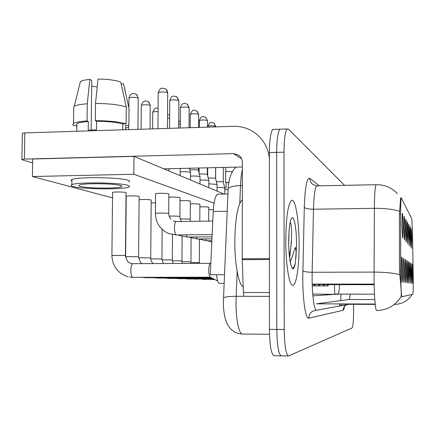 <?xml version="1.0" encoding="UTF-8"?>
<svg xmlns="http://www.w3.org/2000/svg" width="435" height="435" viewBox="0 0 435 435"><rect width="100%" height="100%" fill="white"/><g stroke="black" fill="none" stroke-linecap="round" stroke-linejoin="round"><path stroke-width="0.65" d="M409.933 236.151L410.118 226.608C410.379 226.369 410.564 229.897 410.673 237.195L410.401 246.884L409.933 236.151M408.579 234.231L408.78 224.368C409.063 224.063 409.259 227.728 409.373 235.357L409.079 245.389L408.579 234.231M407.116 232.159L407.334 221.959C407.638 221.573 407.856 225.379 407.976 233.377L407.649 243.774L407.116 232.159M405.534 229.919L405.773 219.354C406.105 218.876 406.333 222.84 406.464 231.235C406.507 238.222 406.388 241.816 406.105 242.029L405.534 229.919M403.821 227.489L404.071 216.538C404.436 215.95 404.691 220.077 404.827 228.919C404.871 236.2 404.735 239.941 404.43 240.136L403.821 227.489M401.945 224.835L402.223 213.476C402.625 212.753 402.897 217.06 403.049 226.396C403.087 234.003 402.94 237.896 402.603 238.07L401.945 224.835M411.195 237.934L411.363 228.696L411.88 238.907L411.635 248.282L411.195 237.934M410.939 273.136L411.135 263.327L411.646 273.414L411.374 283.337L410.939 273.136M409.645 272.631L409.852 262.479C410.118 262.223 410.297 265.703 410.406 272.924L410.107 283.212L409.645 272.631M408.247 272.087L408.476 261.565C408.759 261.245 408.96 264.861 409.069 272.402L408.737 283.071L408.247 272.087M406.741 271.494L406.986 260.581C407.296 260.184 407.508 263.942 407.628 271.842C407.666 279.036 407.546 282.734 407.263 282.924L406.741 271.494M405.105 270.858L405.371 259.521C405.708 259.032 405.942 262.936 406.067 271.233C406.105 278.748 405.975 282.592 405.665 282.761L405.105 270.858M403.327 270.162L403.615 258.374C403.984 257.776 404.24 261.843 404.371 270.57C404.414 278.438 404.262 282.445 403.925 282.587L403.327 270.162M401.385 269.401L401.701 257.128C402.109 256.394 402.38 260.636 402.527 269.847C402.565 278.106 402.397 282.288 402.027 282.391L401.385 269.401M412.146 273.604L412.32 264.116L412.804 273.865L412.554 283.451L412.146 273.604M413.19 275.208L413.223 278.003C413.293 287.546 413.174 292.956 412.869 294.229L401.929 296.757C401.347 297.328 400.7 283.914 400.7 270.787L400.624 214.009C400.635 204.597 400.847 199.225 401.26 197.909L411.825 218.816L412.51 233.22L413.19 275.208M312.885 295.871L338.049 294.12C338.762 293.614 339.262 290.477 339.545 284.718M341.529 305.674L341.649 303.913M224.476 274.746L210.29 274.779L213.221 211.486C213.835 201.405 215.325 195.625 217.701 194.157L218.664 194.135M216.576 274.768C217.157 280.493 218.169 283.359 219.599 283.364L224.107 283.364M400.575 282.984L400.662 281.053M374.16 284.707L327.729 284.653M374.16 284.631L323.586 284.577M374.154 284.555L319.138 284.495M374.154 284.474L314.353 284.408M327.234 284.653L327.941 285.92L328.512 284.724L327.941 285.92L327.234 284.653M313.749 284.408L314.641 285.833L315.337 284.501L314.641 285.833L313.749 284.408M318.578 284.495L319.393 285.866L320.046 284.577L319.393 285.866L318.578 284.495M323.058 284.577L323.819 285.893L324.428 284.653L323.819 285.893L323.058 284.577M299.079 244.595C299.128 220.235 295.349 197.403 291.358 200.551C287.926 204.412 286.067 217.821 285.784 240.772C285.73 265.747 289.569 287.508 293.228 285.219C296.61 284.099 299.188 265.23 299.079 244.595C299.128 220.235 295.349 197.403 291.358 200.551C287.926 204.412 286.067 217.821 285.784 240.772C285.73 265.747 289.569 287.508 293.228 285.219C296.61 284.099 299.188 265.23 299.079 244.595M401.799 296.605L401.119 296.55C401.462 294.517 401.119 288.323 400.091 277.96L399.493 270.793L399.433 214.025L400.619 197.92L401.26 197.909M281.184 129.162L279.95 129.2C277.9 131.756 276.807 139.477 276.676 152.37L276.812 329.436C277.122 346.032 278.645 354.835 281.38 355.863L281.57 355.803M401.532 295.12L401.255 295.175M344.531 185.326L288.421 129.059L287.111 128.983C285.153 131.539 284.109 139.271 283.99 152.179L284.224 329.502C284.523 346.113 285.985 354.933 288.606 355.96L352.132 327.936C353.068 326.516 353.546 320.899 353.573 311.096L353.53 304.315M291.314 243.687L291.292 241.637M274.093 129.38L272.805 129.423C270.668 131.974 269.526 139.684 269.379 152.56L269.428 329.377C269.738 345.945 271.32 354.742 274.17 355.765L281.092 355.857M287.111 128.983L279.95 129.2C277.9 131.756 276.807 139.477 276.676 152.37L276.812 329.436C277.122 346.032 278.645 354.835 281.38 355.863L288.334 355.955M217.065 187.267L224.764 187.838M216.407 181.612L223.215 181.803L224.732 187.724M208.838 183.815L217.098 184.418M208.202 177.991L215.494 178.165L217.065 184.288M200.002 180.112L201.758 180.036C205.228 180.003 207.555 180.172 208.735 180.547L208.882 180.753M199.393 174.13L202.183 173.875L207.218 174.261L208.843 180.607M190.476 176.137L192.607 176.034C196.207 176.001 198.632 176.18 199.888 176.583L200.051 176.817M189.937 170.123L193.064 169.65L198.322 170.063L200.008 176.648M189.916 170.052L189.937 168.214M242.322 199.757C237.76 204.173 235.259 217.968 234.808 241.142C234.672 263.958 238.69 284.963 243.187 286.812M242.273 230.349L242.235 251.936M289.677 257.83L291.151 243.687C291.765 234.568 291.667 227.924 290.857 223.753L290.188 221.948M289.079 252.778C289.732 259.07 290.542 263.697 291.521 266.655L292.467 268.754L293.136 268.803C294.006 268.341 294.756 266.356 295.398 262.838L296.132 251.68L295.534 247.395L294.055 250.701C292.858 255.383 291.635 258.863 290.39 261.141M290.515 249.538L289.378 255.535M289.052 230.561L288.693 244.481M295.398 262.838C294.538 265.97 293.538 267.911 292.396 268.651M227.886 189.617L224.737 189.676M269.379 158.367C268.134 147.644 263.3 139.129 254.867 132.822C248.456 128.314 241.322 126.15 233.47 126.329L24.828 132.898L24.382 159.096L233.41 153.631L238.13 154.876C240.859 156.649 242.279 159.205 242.382 162.538L242.224 258.825L269.406 258.678M22.332 133.588L22.343 133.251L24.828 132.898M24.382 159.096L21.891 159.389L22.169 159.775L32.625 162.907M163.783 168.823L242.377 166.98M269.417 296.36L244.318 296.311C243.817 296.159 243.508 294.897 243.388 292.532L242.224 258.825M168.677 193.809L168.655 193.803C167.073 193.156 156.464 193.102 155.583 193.738L155.605 193.977M179.878 197.566L179.856 197.561C177.17 197.066 173.494 196.957 168.823 197.229M190.204 201.03L190.187 201.024C187.887 200.589 184.494 200.475 180.014 200.687M125.802 192.509L125.78 192.504C123.926 191.857 113.513 191.77 112.556 192.395L112.578 192.661M138.912 196.37L138.89 196.364C137.172 195.761 127.036 195.69 126.188 196.283M199.763 204.238L199.747 204.227C197.751 203.841 194.614 203.732 190.334 203.895M208.626 207.207L208.615 207.201C206.864 206.859 203.95 206.75 199.877 206.875M150.983 199.926L150.967 199.921C147.22 199.382 143.273 199.322 139.108 199.747M213.324 209.643L208.735 209.654M214.047 203.183L133.801 174.25L32.402 176.534L112.524 197.892M155.534 202.775L151.168 202.976M224.074 194.037L133.969 156.361L32.69 159.003L32.402 176.534M133.801 174.25L133.969 156.361M228.794 182.656L225.569 182.401L225.841 167.372M224.743 188.067L226.053 188.056L226.064 182.635M228.832 182.423L225.569 182.401M232.426 171.673L225.602 171.542M80.377 186.365C87.147 188.458 117.814 188.736 121.37 186.751C122.224 186.365 122.001 185.962 120.696 185.549C115.074 183.434 83.172 183.026 79.453 185.038C78.447 185.468 78.751 185.914 80.377 186.365M91.671 86.212L97.195 86.94M126.27 107.043C119.364 104.732 109.109 103.541 95.504 103.459L98.005 79.04C107.853 79.17 115.433 80.17 120.751 82.046L126.27 107.043L126.101 123.91L122.8 124.019L122.741 129.815M122.8 124.019C116.781 122.268 108.032 121.349 96.559 121.262L95.303 120.664L95.504 103.459M91.138 129.956L91.741 80.497L89.827 79.382L87.272 103.764L87.054 120.941L88.338 121.534L88.234 130.108L96.456 129.847L96.559 121.262M88.338 121.534C82.422 121.969 78.605 122.708 76.897 123.747L76.794 131.261M128.934 181.999C130.06 181.455 129.771 180.895 128.075 180.313C120.718 177.29 77.049 176.675 71.938 179.546C70.856 180.019 70.851 180.503 71.916 181.009M128.026 185.397C120.664 182.521 76.979 181.933 71.867 184.674C70.459 185.272 70.9 185.886 73.189 186.512C82.666 189.35 124.078 189.698 128.885 187.006C130.011 186.49 129.722 185.957 128.026 185.397M125.574 126.694L125.59 125.421L128.863 125.318L129.021 108.592L123.545 83.808L121.158 83.906M125.557 128.309L128.629 127.096L128.863 125.318M126.101 123.91C119.19 121.816 108.924 120.734 95.303 120.664M87.054 120.941C80.056 121.425 75.549 122.273 73.537 123.486L72.743 124.54L73.499 125.628L76.734 125.525M129.135 110.224L129.021 108.592M87.272 103.764C80.905 104.248 76.576 105.074 74.287 106.254L73.765 106.575L73.537 123.486M123.73 84.651L123.545 83.808M89.827 79.382C85.26 79.823 82.128 80.54 80.421 81.524L74.287 106.254M125.546 129.728L125.59 125.421M76.701 125.525L76.68 127.004M210.301 277.182L210.165 277.111C209.289 276.214 208.822 273.892 208.767 270.13C208.827 266.856 209.224 264.67 209.964 263.577L210.496 263.305M180.188 171.863L182.738 171.722C186.479 171.684 189.018 171.879 190.356 172.309L190.535 172.581M400.7 270.787L399.493 270.793M400.624 214.009L399.433 214.025M338.049 294.12L374.491 294.174L338 294.131M227.19 211.279L213.221 211.486M345.934 299.922L349.039 299.503L374.807 299.568L349.039 299.503C349.522 299.269 349.93 297.48 350.257 294.136M344.563 306.332C344.123 308.801 343.634 310.117 343.106 310.275L308.681 318.197C309.144 313.347 311.775 310.693 316.566 310.231L349.033 304.304L349.403 303.935M308.681 318.197C305.707 319.518 302.749 300.286 302.76 277.921L304.299 207.305C305.044 187.034 306.865 177.36 309.769 178.279L319.219 185.821M399.721 274.61C393.381 272.973 384.823 272.136 374.051 272.092L312.156 272.267L312.107 277.981C312.112 295.718 314.32 311.117 316.566 310.231M401.119 296.55C395.458 305.544 387.302 310.193 376.666 310.503C375.454 311.411 374.165 295.827 374.056 277.878L374.388 208.321C374.524 194.543 375.068 186.675 376.025 184.712L376.427 184.701M340.681 299.976L341.067 294.131M340.252 303.907L339.931 305.968M399.558 211.323C393.311 209.257 384.921 208.256 374.388 208.321L313.472 209.23L312.156 272.267C307.153 272.185 304.049 271.674 302.831 270.728M394.257 304.456C402.016 304.201 408.008 300.841 412.233 294.375M344.835 305.071L344.939 303.924L344.765 305.087M284.224 329.502L269.428 329.377M283.99 152.179L269.379 152.56M317.49 185.854L316.74 185.87C314.956 187.822 313.869 195.609 313.472 209.23C308.546 209.186 305.49 208.544 304.299 207.305M346.586 304.75L349.06 304.299L375.22 304.386L349.033 304.304C345.417 304.652 343.443 306.642 343.106 310.275M397.459 193.684C391.701 187.567 384.556 184.576 376.025 184.712L316.74 185.87L313.08 184.57C310.949 183.021 309.845 180.927 309.769 178.279M375.182 304.022L316.544 303.826L346.168 299.889M339.148 306.109L340.377 303.907M312.727 294.055L334.716 294.354M334.477 284.718L334.711 294.087L338.261 293.935M237.108 271.228L235.998 302.097C235.884 319.926 239.212 335.086 242.763 334.042L269.51 334.287M244.247 296.3L236.118 296.284C229.332 296.327 225.123 296.855 223.487 297.861L223.443 298.823M342.878 305.43L342.916 303.913M242.371 169.628C241.398 173.821 240.772 179.149 240.501 185.604L242.344 185.566M242.317 334.042C231.828 333.302 223.438 326 223.372 301.901L228.163 188.491C229.783 186.789 233.899 185.827 240.501 185.604L239.799 203.303M236.123 167.127C233.492 169.345 231.404 172.891 229.865 177.763C228.582 183.706 228.016 187.284 228.163 188.491L228.092 190.084M214.77 279.493L204.983 279.248M190.987 262.506L199.295 262.599L199.393 263.365M189.388 127.716L189.046 127.319L189.361 127.716M214.27 279.232L196.729 278.982M181.999 261.68L190.889 261.778L191.134 263.403M178.736 120.843L180.286 122.007M213.737 278.955L188.431 278.998L187.887 278.699M172.352 260.799L181.89 260.897L182.406 263.441M178.714 123.964L180.275 124.176M213.161 278.661L178.986 278.715L178.393 278.395M161.978 259.858L172.233 259.956L173.173 263.485M167.529 117.972L169.617 118.108M212.536 278.335L168.829 278.411L168.171 278.063M150.782 258.852L161.842 258.939L163.402 263.528M152.761 112.409L152.761 112.17C153.511 111.697 155.279 111.523 158.068 111.643M215.755 126.362L214.015 123.1L215.749 126.884M207.876 126.454L207.876 126.286C210.252 125.584 212.851 125.584 215.673 126.286M207.522 120.62L205.717 117.243L207.522 120.81L207.495 127.145M199.36 120.718L199.366 120.522C201.824 119.788 204.515 119.788 207.435 120.538M190.22 114.557L190.22 114.334C193.58 107.771 193.901 110.615 196.81 110.947L198.675 114.666L198.616 127.428M211.867 240.74L206.576 240.762L205.663 238.918M190.149 127.694L190.22 114.334C192.77 113.551 195.56 113.562 198.583 114.361M291.445 243.687L291.396 239.826M290.27 222.769L290.178 221.997M295.93 257.852L296.578 243.872C296.322 228.995 295.022 220.213 292.673 217.533C290.259 218.017 288.927 226.042 288.661 241.599C288.802 253.714 289.753 262.066 291.521 266.655M233.41 153.631L241.566 158.748M269.406 259.488L242.241 259.635M243.388 292.532L269.417 292.559M141.321 105.602L141.321 105.324C143.11 100.208 144.975 101.491 145.159 101.116C145.529 100.849 146.503 101.05 148.074 101.719L149.558 103.274L150.227 105.808L150.042 128.956M211.861 277.987L157.867 278.079L157.138 277.704M138.667 257.77L150.727 257.917C150.831 260.282 151.619 262.164 153.098 263.577M141.114 129.238L141.321 105.324C143.941 104.52 146.861 104.547 150.086 105.417M128.95 98.245L128.956 97.918C130.766 92.682 132.784 93.927 132.974 93.563C133.42 93.307 134.42 93.52 135.976 94.199L137.514 95.814L138.221 98.489L137.944 129.336M211.127 277.606L145.997 277.726L145.187 277.312M125.623 257.281L125.623 256.617L138.602 256.742C139.613 261.103 140.875 263.398 142.375 263.626M128.858 107.842L128.956 97.918C131.674 97.07 134.714 97.108 138.058 98.044M124.388 87.609L125.193 90.551M210.322 277.193L132.827 277.329C131.577 276.687 130.908 274.376 130.826 270.385C130.978 266.486 131.669 264.246 132.903 263.67L133.175 263.67M111.909 255.405L125.438 255.47C126.313 260.396 128.211 263.044 131.131 263.398L132.903 263.67L210.328 263.311M180.373 107.918L180.373 107.662C181.422 103.535 183.728 103.612 183.749 103.546C183.706 103.144 184.859 103.351 187.208 104.166L189.149 108.054L189.04 127.727M211.954 238.858L197.245 238.967L196.239 236.972M180.259 218.887L190.111 219.169L190.535 221.366M180.253 128.004L180.373 107.662C183.021 106.836 185.914 106.852 189.046 107.711M169.732 100.746L169.737 100.452C171.847 94.873 173.516 96.592 173.831 96.091L176.838 96.842L178.856 100.915L178.693 128.053M212.046 236.814L187.463 237.059L186.044 234.856M169.101 216.151C173.744 215.967 177.301 216.059 179.764 216.434L179.916 216.635C179.731 217.794 180.291 219.403 181.612 221.48M169.547 128.341L169.737 100.452C172.488 99.577 175.49 99.604 178.742 100.523M158.209 92.981L158.209 92.639C160.439 86.842 162.179 88.637 162.521 88.12L165.605 88.909L166.328 89.518L167.317 91.138L167.703 93.182L167.459 128.407M212.149 234.59L176.208 234.927C175.147 234.133 174.576 231.773 174.5 227.848C174.604 224.215 175.153 222.116 176.137 221.551L176.42 221.545M155.453 213.596L155.453 213.416C156.334 212.916 166.958 212.96 168.541 213.471L169.307 216.733L170.884 219.213M157.938 128.706L158.209 92.639C161.081 91.709 164.202 91.741 167.578 92.737M227.929 193.966L217.701 194.157M312.216 284.414L374.154 284.387M312.21 284.316L374.149 284.289M312.21 284.207L374.149 284.18M312.205 284.093L374.149 284.066M400.374 280.771L400.825 281.217M272.805 129.423L279.95 129.2M312.265 285.925L327.838 285.92M202.487 279.254L205.336 279.504M199.35 262.609L199.458 239.37M215.689 167.605L215.651 178.562M224.721 194.026L224.743 187.86M223.329 167.426L223.285 181.852M194.113 278.987L197.115 279.259M190.954 261.788L191.079 237.988M180.286 121.979L179.437 121.218M312.265 285.866L319.263 285.866M185.141 278.704L188.306 278.998M181.96 260.908L182.102 236.422M175.512 278.4L178.85 278.715M172.314 259.967L172.477 234.628M167.557 114.53L169.639 115.123M158.09 108.184C156.453 108.668 155.453 106.037 152.761 112.17L152.631 128.874M165.142 278.068L168.671 278.411M161.929 258.95L162.141 229.408M214.015 123.1L211.394 122.458C211.116 123.018 209.991 121.077 207.876 126.286L207.87 127.134M207.707 167.796L207.674 175.849M217.049 191.101L217.07 184.445M215.608 167.611L215.575 178.214M207.674 240.778L211.801 242.126M205.717 117.243L203.091 116.564C202.71 117.178 201.644 115.074 199.366 120.522L199.333 127.401M199.143 167.997L199.121 173.027M208.691 221.127L208.746 207.267M208.822 187.659L208.849 180.781M207.326 167.807L207.305 174.31M198.681 114.454L197.12 111.181M198.599 238.984L206.658 240.789M199.812 221.246L199.888 204.298M199.986 183.967L200.018 176.849M198.425 168.013L198.414 170.123M293.136 268.797L292.559 268.803M290.857 223.753L290.085 222.454M238.13 154.876L238.472 155.094M21.891 159.389L22.343 133.251M121.381 185.81L121.37 186.751M71.938 179.546L71.867 184.674M150.238 105.542C149.417 102.894 148.748 101.659 148.243 101.828M153.946 277.709L157.682 278.079M150.727 257.857L151.19 200.008M138.227 98.174C137.389 95.444 136.699 94.156 136.155 94.313M125.623 256.617L126.21 196.267M128.673 127.063L128.651 129.63M142.049 277.367L145.79 277.726M138.602 256.672L139.135 196.462M125.204 90.186L124.356 87.473M210.165 277.111L217.685 280.999M128.048 276.763C117.716 273.349 112.339 266.198 111.909 255.318L112.583 192.384M209.964 263.577L210.828 263.131M129.391 277.041L132.871 277.34M125.438 255.388L126.052 192.607M189.154 107.809L187.539 104.416M188.801 237.042L197.332 239M189.47 168.225L190.486 172.38M190.253 219.218L190.345 201.095M190.459 179.981L190.497 172.613M178.861 100.632L177.186 97.103M178.203 234.938L179.617 235.585L187.24 237.059M179.921 216.489L180.03 197.637M180.161 175.675L180.204 168.443M167.709 92.851L165.974 89.186M155.605 193.727L155.453 213.416C155.681 222.753 160.036 229.441 168.514 233.486L176.3 234.96M212.775 221.078L176.137 221.551L173.315 220.926M168.715 213.525L168.845 193.885M169.003 171.009L169.019 168.704"/></g></svg>
